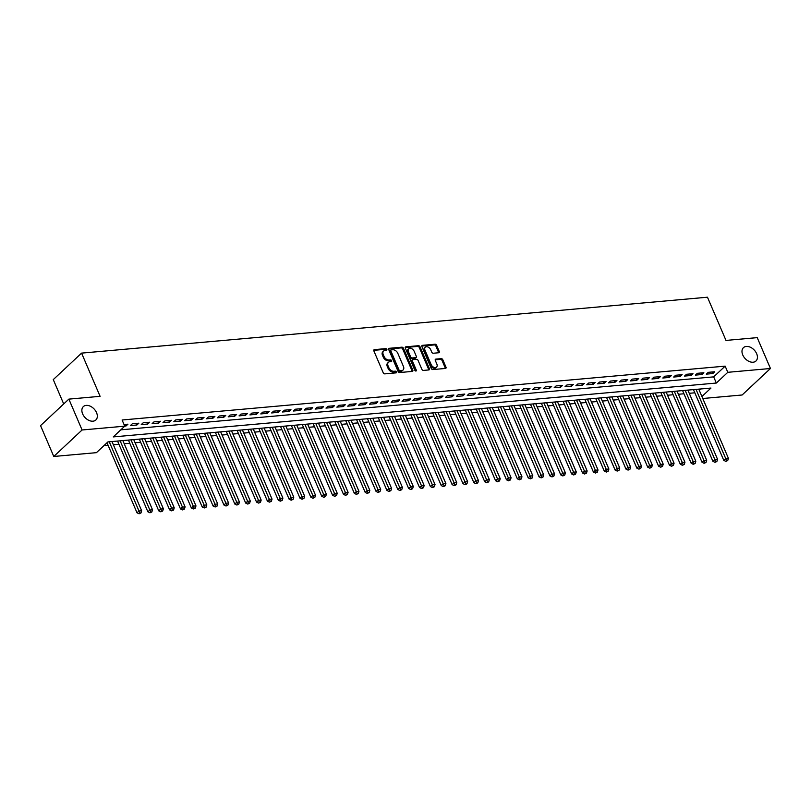 <?xml version="1.0" encoding="UTF-8"?>
<svg xmlns="http://www.w3.org/2000/svg" width="811" height="811" viewBox="0 0 811 811"><rect width="100%" height="100%" fill="white"/><g stroke="black" fill="none" stroke-linecap="round" stroke-linejoin="round"><path stroke-width="1.22" d="M386.857 349.399A0.983 0.669 46.9 0 0 385.742 348.618L374.418 349.632A1.409 0.953 46.9 0 0 373.871 350.94L383.218 372.746A1.409 0.953 46.9 0 0 384.799 373.871L396.133 372.857A0.983 0.669 46.9 0 0 395.403 371.154L393.943 371.286A4.491 3.062 46.9 0 1 388.864 367.718L388.084 365.903A4.491 3.062 46.9 0 1 388.428 362.314A4.491 3.062 46.9 0 1 389.838 361.716L391.307 361.584A0.983 0.669 46.9 0 0 390.578 359.891L389.108 360.023A4.491 3.062 46.9 0 1 384.039 356.445L383.258 354.63A4.491 3.062 46.9 0 1 383.603 351.041A4.491 3.062 46.9 0 1 385.012 350.443L386.472 350.311A0.983 0.669 46.9 0 0 386.857 349.399M386.158 350.342A0.983 0.669 46.9 0 0 384.982 349.338L373.749 350.342M395.819 372.878A0.983 0.669 46.9 0 0 394.643 371.874L393.173 372.006L393.943 371.286M390.993 361.615A0.983 0.669 46.9 0 0 389.807 360.601L388.347 360.733L389.108 360.023M742.754 354.944A9.154 6.235 46.9 0 0 755.964 361.007A9.154 6.235 46.9 0 0 756.663 353.708A9.154 6.235 46.9 0 0 743.454 347.645A9.154 6.235 46.9 0 0 742.754 354.944M82.641 413.914A9.154 6.235 46.9 0 0 95.85 419.976A9.154 6.235 46.9 0 0 96.55 412.667A9.154 6.235 46.9 0 0 83.34 406.605A9.154 6.235 46.9 0 0 82.641 413.914M438.71 352.755A1.409 0.953 46.9 0 0 439.258 351.447L436.632 345.334A1.409 0.953 46.9 0 0 435.051 344.219L422.46 345.334A1.409 0.953 46.9 0 0 421.913 346.642L431.27 368.458A1.409 0.953 46.9 0 0 432.851 369.573L445.432 368.447A1.409 0.953 46.9 0 0 445.979 367.14L442.816 359.749A1.409 0.953 46.9 0 0 441.235 358.634L435.842 359.121A1.409 0.953 46.9 0 0 435.294 360.419L436.865 364.088A3.751 2.555 46.9 0 1 436.582 367.089A3.751 2.555 46.9 0 1 431.158 364.595L425.005 350.24A3.751 2.555 46.9 0 1 425.299 347.24A3.751 2.555 46.9 0 1 430.712 349.734L431.736 352.126A1.409 0.953 46.9 0 0 433.327 353.241L438.71 352.755M701.92 396.528L710.963 388.053L107.904 441.924L96.428 452.66L53.779 456.471L40.55 425.613L68.864 399.124L100.098 396.326L81.576 353.12L707.466 297.211L725.987 340.427L757.221 337.629L770.45 368.498L742.136 394.987L702.762 398.505M68.864 399.124L82.083 429.982L124.742 426.17L113.256 436.916L716.326 383.045L727.802 372.31L770.45 368.498M120.829 429.83L713.68 376.872L725.156 366.136L122.096 419.997L124.742 426.17M725.156 366.136L727.802 372.31M403.462 348.294A1.409 0.953 46.9 0 0 401.881 347.179L389.29 348.304A1.409 0.953 46.9 0 0 388.743 349.612L398.1 371.418A1.409 0.953 46.9 0 0 399.681 372.533L412.262 371.418A1.409 0.953 46.9 0 0 412.809 370.11L403.462 348.294L402.702 349.014A1.409 0.953 46.9 0 0 401.11 347.889L388.631 349.004M405.875 346.824L418.466 345.699A1.409 0.953 46.9 0 1 420.047 346.814L429.394 368.63A1.409 0.953 46.9 0 1 428.847 369.928L423.464 370.414A1.409 0.953 46.9 0 1 421.882 369.299L418.091 360.449A1.409 0.953 46.9 0 0 416.499 359.334L412.931 359.648A1.409 0.953 46.9 0 0 412.383 360.956L416.327 370.171A0.983 0.669 46.9 0 1 414.837 370.303L405.328 348.132A1.409 0.953 46.9 0 1 405.875 346.824L405.226 347.432M124.701 426.079L126.04 425.957L127.956 424.173L124.032 424.518M138.823 423.2L132.305 423.788L130.389 425.572L136.907 424.994L138.823 423.2M149.69 422.227L143.162 422.815L141.256 424.599L147.774 424.021L149.69 422.227M160.548 421.264L154.029 421.842L152.123 423.636L158.642 423.048L160.548 421.264M171.415 420.291L164.897 420.868L162.981 422.663L169.509 422.075L171.415 420.291M182.282 419.317L175.764 419.905L173.848 421.69L180.366 421.112L182.282 419.317M193.15 418.344L186.631 418.932L184.715 420.716L191.234 420.139L193.15 418.344M204.017 417.381L197.499 417.959L195.583 419.753L202.101 419.165L204.017 417.381M214.885 416.408L208.366 416.986L206.45 418.78L212.969 418.192L214.885 416.408M225.752 415.435L219.223 416.023L217.318 417.807L223.836 417.229L225.752 415.435M236.609 414.462L230.091 415.05L228.185 416.834L234.703 416.256L236.609 414.462M247.477 413.498L240.958 414.076L239.042 415.871L245.571 415.283L247.477 413.498M258.344 412.525L251.826 413.103L249.91 414.897L256.428 414.32L258.344 412.525M269.211 411.552L262.693 412.14L260.777 413.924L267.295 413.346L269.211 411.552M280.079 410.579L273.56 411.167L271.644 412.951L278.163 412.373L280.079 410.579M290.946 409.616L284.428 410.194L282.512 411.988L289.03 411.4L290.946 409.616M301.814 408.643L295.295 409.22L293.379 411.015L299.898 410.437L301.814 408.643M312.671 407.669L306.152 408.257L304.247 410.042L310.765 409.464L312.671 407.669M323.538 406.706L317.02 407.284L315.114 409.079L321.632 408.491L323.538 406.706M334.406 405.733L327.887 406.311L325.971 408.105L332.5 407.517L334.406 405.733M345.273 404.76L338.755 405.338L336.839 407.132L343.357 406.554L345.273 404.76M356.141 403.787L349.622 404.375L347.706 406.159L354.225 405.581L356.141 403.787M367.008 402.824L360.49 403.402L358.574 405.196L365.092 404.608L367.008 402.824M377.875 401.85L371.357 402.428L369.441 404.223L375.959 403.635L377.875 401.85M388.743 400.877L382.214 401.465L380.308 403.249L386.827 402.672L388.743 400.877M399.6 399.904L393.082 400.492L391.176 402.276L397.694 401.698L399.6 399.904M410.467 398.941L403.949 399.519L402.033 401.313L408.562 400.725L410.467 398.941M421.335 397.968L414.816 398.546L412.9 400.34L419.419 399.752L421.335 397.968M432.202 396.995L425.684 397.583L423.768 399.367L430.286 398.789L432.202 396.995M443.07 396.021L436.551 396.609L434.635 398.394L441.154 397.816L443.07 396.021M453.937 395.058L447.419 395.636L445.503 397.431L452.021 396.843L453.937 395.058M464.804 394.085L458.276 394.663L456.37 396.457L462.888 395.869L464.804 394.085M475.662 393.112L469.143 393.7L467.237 395.484L473.756 394.906L475.662 393.112M486.529 392.139L480.011 392.727L478.095 394.511L484.623 393.933L486.529 392.139M497.396 391.176L490.878 391.754L488.962 393.548L495.48 392.96L497.396 391.176M508.264 390.203L501.745 390.78L499.829 392.575L506.348 391.987L508.264 390.203M519.131 389.229L512.613 389.817L510.697 391.601L517.215 391.024L519.131 389.229M529.999 388.256L523.48 388.844L521.564 390.628L528.083 390.05L529.999 388.256M540.866 387.293L534.337 387.871L532.432 389.665L538.95 389.077L540.866 387.293M551.723 386.32L545.205 386.898L543.299 388.692L549.817 388.114L551.723 386.32M562.591 385.347L556.072 385.935L554.166 387.719L560.685 387.141L562.591 385.347M573.458 384.373L566.94 384.961L565.024 386.746L571.552 386.168L573.458 384.373M584.325 383.41L577.807 383.988L575.891 385.783L582.41 385.195L584.325 383.41M595.193 382.437L588.674 383.015L586.758 384.809L593.277 384.232L595.193 382.437M606.06 381.464L599.542 382.052L597.626 383.836L604.144 383.258L606.06 381.464M616.928 380.501L610.409 381.079L608.493 382.873L615.012 382.285L616.928 380.501M627.795 379.528L621.267 380.106L619.361 381.9L625.879 381.312L627.795 379.528M638.652 378.555L632.134 379.132L630.228 380.927L636.747 380.349L638.652 378.555M649.52 377.581L643.001 378.169L641.085 379.953L647.614 379.376L649.52 377.581M660.387 376.618L653.869 377.196L651.953 378.99L658.471 378.402L660.387 376.618M671.255 375.645L664.736 376.223L662.82 378.017L669.339 377.429L671.255 375.645M682.122 374.672L675.604 375.26L673.688 377.044L680.206 376.466L682.122 374.672M692.989 373.699L686.471 374.287L684.555 376.071L691.073 375.493L692.989 373.699M703.857 372.736L697.328 373.313L695.422 375.108L701.941 374.52L703.857 372.736M706.29 374.135L712.808 373.547L714.714 371.762L708.196 372.34L706.29 374.135M104.001 445.574L108.056 445.219M113.358 444.742L118.923 444.246M124.225 443.769L129.79 443.272M135.092 442.796L140.658 442.299M145.95 441.833L151.525 441.336M156.817 440.86L162.393 440.363M167.684 439.886L173.25 439.39M178.552 438.913L184.117 438.416M189.419 437.95L194.985 437.453M200.287 436.977L205.852 436.48M211.154 436.004L216.719 435.507M222.011 435.041L227.587 434.534M232.879 434.067L238.454 433.571M243.746 433.094L249.312 432.598M254.613 432.121L260.179 431.624M265.481 431.158L271.046 430.651M276.348 430.185L281.914 429.688M287.216 429.212L292.781 428.715M298.083 428.238L303.649 427.742M308.94 427.275L314.516 426.779M319.808 426.302L325.383 425.805M330.675 425.329L336.241 424.832M341.543 424.356L347.108 423.859M352.41 423.393L357.975 422.896M363.277 422.419L368.843 421.923M374.145 421.446L379.71 420.95M385.002 420.473L390.578 419.976M395.869 419.51L401.445 419.013M406.737 418.537L412.302 418.04M417.604 417.564L423.17 417.067M428.472 416.59L434.037 416.094M439.339 415.627L444.904 415.131M450.206 414.654L455.772 414.157M461.064 413.681L466.639 413.184M471.931 412.708L477.507 412.211M482.798 411.745L488.364 411.248M493.666 410.771L499.231 410.275M504.533 409.798L510.099 409.302M515.401 408.835L520.966 408.328M526.268 407.862L531.834 407.365M537.135 406.889L542.701 406.392M547.993 405.916L553.568 405.419M558.86 404.953L564.436 404.446M569.727 403.979L575.293 403.483M580.595 403.006L586.16 402.509M591.462 402.033L597.028 401.536M602.33 401.07L607.895 400.573M613.197 400.097L618.763 399.6M624.054 399.124L629.63 398.627M634.922 398.15L640.497 397.654M645.789 397.187L651.355 396.691M656.657 396.214L662.222 395.717M667.524 395.241L673.089 394.744M678.391 394.268L683.957 393.771M689.259 393.305L694.824 392.808M699.275 390.355L700.755 388.966M81.576 353.12L53.273 379.609L63.704 403.949M53.779 456.471L82.083 429.982M713.68 376.872L716.326 383.045M126.04 425.957L125.37 424.406M136.907 424.994L136.238 423.433M147.774 424.021L147.105 422.46M158.642 423.048L157.973 421.487M169.509 422.075L168.84 420.524M180.366 421.112L179.707 419.551M191.234 420.139L190.565 418.577M202.101 419.165L201.432 417.604M212.969 418.192L212.3 416.641M223.836 417.229L223.167 415.668M234.703 416.256L234.034 414.695M245.571 415.283L244.902 413.722M256.428 414.32L255.769 412.758M267.295 413.346L266.626 411.785M278.163 412.373L277.494 410.812M289.03 411.4L288.361 409.839M299.898 410.437L299.229 408.876M310.765 409.464L310.096 407.903M321.632 408.491L320.963 406.929M332.5 407.517L331.831 405.966M343.357 406.554L342.688 404.993M354.225 405.581L353.555 404.02M365.092 404.608L364.423 403.047M375.959 403.635L375.29 402.084M386.827 402.672L386.158 401.11M397.694 401.698L397.025 400.137M408.562 400.725L407.892 399.164M419.419 399.752L418.76 398.201M430.286 398.789L429.617 397.228M441.154 397.816L440.485 396.255M452.021 396.843L451.352 395.281M462.888 395.869L462.219 394.318M473.756 394.906L473.087 393.345M484.623 393.933L483.954 392.372M495.48 392.96L494.822 391.399M506.348 391.987L505.679 390.436M517.215 391.024L516.546 389.462M528.083 390.05L527.414 388.489M538.95 389.077L538.281 387.516M549.817 388.114L549.148 386.553M560.685 387.141L560.016 385.58M571.552 386.168L570.883 384.607M582.41 385.195L581.74 383.633M593.277 384.232L592.608 382.67M604.144 383.258L603.475 381.697M615.012 382.285L614.343 380.724M625.879 381.312L625.21 379.761M636.747 380.349L636.077 378.788M647.614 379.376L646.945 377.814M658.471 378.402L657.802 376.841M669.339 377.429L668.669 375.878M680.206 376.466L679.537 374.905M691.073 375.493L690.404 373.932M701.941 374.52L701.272 372.959M712.808 373.547L712.139 371.996M383.603 351.041L382.833 351.761A4.491 3.062 46.9 0 0 382.488 355.34L383.258 354.63M388.347 360.733A4.491 3.062 46.9 0 1 383.268 357.164L382.488 355.34M388.428 362.314L387.668 363.024A4.491 3.062 46.9 0 0 387.323 366.613L388.084 365.903M393.173 372.006A4.491 3.062 46.9 0 1 388.104 368.427L387.323 366.613M412.17 371.418A1.409 0.953 46.9 0 0 412.049 370.82L402.702 349.014M391.196 349.896A0.983 0.669 46.9 0 0 390.811 350.808L399.012 369.958A0.983 0.669 46.9 0 0 400.127 370.739L401.678 370.597A4.491 3.062 46.9 0 0 403.077 369.998A4.491 3.062 46.9 0 0 403.422 366.42L397.816 353.332A4.491 3.062 46.9 0 0 392.737 349.754L391.196 349.896M390.426 350.605A0.983 0.669 46.9 0 0 390.04 351.528L390.811 350.808M403.077 369.998L402.317 370.718A4.491 3.062 46.9 0 1 400.908 371.316L399.357 371.448A0.983 0.669 46.9 0 1 398.252 370.668L390.04 351.528M405.216 347.524L417.695 346.409L418.466 345.699M428.755 369.938A1.409 0.953 46.9 0 0 428.634 369.34L419.287 347.524A1.409 0.953 46.9 0 0 417.695 346.409M412.485 359.841L411.724 360.56A1.409 0.953 46.9 0 0 411.613 361.676L415.567 370.891L416.327 370.171M414.157 351.275A3.751 2.555 46.9 0 0 408.734 348.781A3.751 2.555 46.9 0 0 408.45 351.781L410.619 356.84A1.409 0.953 46.9 0 0 412.201 357.955L415.779 357.641A1.409 0.953 46.9 0 0 416.327 356.333L414.157 351.275M408.734 348.781L407.974 349.5A3.751 2.555 46.9 0 0 407.68 352.501L408.45 351.781M416.215 357.448L415.445 358.168A1.409 0.953 46.9 0 1 415.009 358.35L411.441 358.675A1.409 0.953 46.9 0 1 409.849 357.56L407.68 352.501M425.299 347.24L424.528 347.96A3.751 2.555 46.9 0 0 424.244 350.95L425.005 350.24M436.582 367.089L435.811 367.799A3.751 2.555 46.9 0 1 430.398 365.315L424.244 350.95M445.34 368.458A1.409 0.953 46.9 0 0 445.219 367.859L442.046 360.469A1.409 0.953 46.9 0 0 440.464 359.354L435.183 359.82M438.609 352.765A1.409 0.953 46.9 0 0 438.498 352.167L435.872 346.044A1.409 0.953 46.9 0 0 434.28 344.928L421.801 346.044M107.011 442.765L137.018 512.795L138.934 511.001L141.651 510.758L111.989 441.559M109.272 441.802L139.867 513.069L139.097 513.789L140.952 512.978L139.867 513.069M141.651 510.758L140.952 512.978M139.097 513.789L137.018 512.795M117.565 441.062L147.886 511.822L149.802 510.028L152.519 509.784L122.856 440.586M120.14 440.829L150.724 512.096L149.964 512.816L151.819 512.005L150.724 512.096M152.519 509.784L151.819 512.005M149.964 512.816L147.886 511.822M128.422 440.089L158.753 510.849L160.669 509.065L163.386 508.821L133.724 439.613M131.007 439.856L161.592 511.133L160.831 511.842L162.687 511.031L161.592 511.133M163.386 508.821L162.687 511.031M160.831 511.842L158.753 510.849M139.289 439.116L169.621 509.876L171.537 508.091L174.253 507.848L144.591 438.65M141.874 438.893L172.459 510.16L171.699 510.869L173.544 510.058L172.459 510.16M174.253 507.848L173.544 510.058M171.699 510.869L169.621 509.876M150.157 438.153L180.488 508.913L182.394 507.118L185.111 506.875L155.459 437.676M152.742 437.92L183.327 509.186L182.566 509.906L184.411 509.095L183.327 509.186M185.111 506.875L184.411 509.095M182.566 509.906L180.488 508.913M161.024 437.18L191.355 507.939L193.261 506.145L195.978 505.902L166.326 436.703M163.609 436.947L194.194 508.213L193.423 508.933L195.279 508.122L194.194 508.213M195.978 505.902L195.279 508.122M193.423 508.933L191.355 507.939M171.891 436.206L202.213 506.966L204.129 505.182L206.846 504.939L177.183 435.73M174.466 435.973L205.061 507.25L204.291 507.96L206.146 507.149L205.061 507.25M206.846 504.939L206.146 507.149M204.291 507.96L202.213 506.966M182.759 435.233L213.08 505.993L214.996 504.209L217.713 503.966L188.051 434.767M185.334 435.01L215.929 506.277L215.158 506.997L217.013 506.176L215.929 506.277M217.713 503.966L217.013 506.176M215.158 506.997L213.08 505.993M193.626 434.27L223.948 505.03L225.863 503.236L228.58 502.992L198.918 433.794M196.201 434.037L226.796 505.304L226.026 506.023L227.881 505.212L226.796 505.304M228.58 502.992L227.881 505.212M226.026 506.023L223.948 505.03M204.484 433.297L234.815 504.057L236.731 502.262L239.448 502.019L209.785 432.821M207.069 433.064L237.653 504.33L236.893 505.05L238.748 504.239L237.653 504.33M239.448 502.019L238.748 504.239M236.893 505.05L234.815 504.057M215.351 432.324L245.682 503.084L247.598 501.299L250.315 501.056L220.653 431.857M217.936 432.091L248.521 503.367L247.76 504.077L249.606 503.266L248.521 503.367M250.315 501.056L249.606 503.266M247.76 504.077L245.682 503.084M226.218 431.351L256.55 502.11L258.456 500.326L261.172 500.083L231.52 430.884M228.803 431.128L259.388 502.394L258.628 503.114L260.473 502.293L259.388 502.394M261.172 500.083L260.473 502.293M258.628 503.114L256.55 502.11M237.086 430.388L267.417 501.147L269.323 499.353L272.04 499.11L242.388 429.911M239.671 430.154L270.256 501.421L269.485 502.141L271.34 501.33L270.256 501.421M272.04 499.11L271.34 501.33M269.485 502.141L267.417 501.147M247.953 429.414L278.285 500.174L280.19 498.38L282.907 498.136L253.245 428.938M250.538 429.181L281.123 500.448L280.353 501.168L282.208 500.357L281.123 500.448M282.907 498.136L282.208 500.357M280.353 501.168L278.285 500.174M258.821 428.441L289.142 499.201L291.058 497.417L293.775 497.173L264.112 427.975M261.395 428.218L291.99 499.485L291.22 500.194L293.075 499.383L291.99 499.485M293.775 497.173L293.075 499.383M291.22 500.194L289.142 499.201M269.688 427.478L300.009 498.228L301.925 496.444L304.642 496.2L274.98 427.002M272.263 427.245L302.858 498.512L302.087 499.231L303.943 498.41L302.858 498.512M304.642 496.2L303.943 498.41M302.087 499.231L300.009 498.228M280.555 426.505L310.877 497.265L312.793 495.47L315.509 495.227L285.847 426.028M283.13 426.272L313.715 497.538L312.955 498.258L314.81 497.447L313.715 497.538M315.509 495.227L314.81 497.447M312.955 498.258L310.877 497.265M291.413 425.532L321.744 496.291L323.66 494.497L326.377 494.254L296.714 425.055M293.998 425.299L324.582 496.565L323.822 497.285L325.667 496.474L324.582 496.565M326.377 494.254L325.667 496.474M323.822 497.285L321.744 496.291M302.28 424.558L332.611 495.318L334.527 493.534L337.234 493.291L307.582 424.092M304.865 424.335L335.45 495.602L334.69 496.312L336.535 495.501L335.45 495.602M337.234 493.291L336.535 495.501M334.69 496.312L332.611 495.318M313.147 423.595L343.479 494.345L345.385 492.561L348.101 492.318L318.449 423.119M315.732 423.362L346.317 494.629L345.557 495.349L347.402 494.528L346.317 494.629M348.101 492.318L347.402 494.528M345.557 495.349L343.479 494.345M324.015 422.622L354.346 493.382L356.252 491.588L358.969 491.344L329.317 422.146M326.6 422.389L357.185 493.656L356.414 494.375L358.269 493.564L357.185 493.656M358.969 491.344L358.269 493.564M356.414 494.375L354.346 493.382M334.882 421.649L365.203 492.409L367.119 490.614L369.836 490.381L340.174 421.173M337.457 421.416L368.052 492.693L367.282 493.402L369.137 492.591L368.052 492.693M369.836 490.381L369.137 492.591M367.282 493.402L365.203 492.409M345.75 420.676L376.071 491.436L377.987 489.651L380.704 489.408L351.041 420.21M348.325 420.453L378.919 491.719L378.149 492.429L380.004 491.618L378.919 491.719M380.704 489.408L380.004 491.618M378.149 492.429L376.071 491.436M356.617 419.713L386.938 490.473L388.854 488.678L391.571 488.435L361.909 419.236M359.192 419.48L389.777 490.746L389.016 491.466L390.872 490.645L389.777 490.746M391.571 488.435L390.872 490.645M389.016 491.466L386.938 490.473M367.474 418.74L397.806 489.499L399.722 487.705L402.438 487.462L372.776 418.263M370.059 418.506L400.644 489.773L399.884 490.493L401.739 489.682L400.644 489.773M402.438 487.462L401.739 489.682M399.884 490.493L397.806 489.499M378.342 417.766L408.673 488.526L410.589 486.732L413.306 486.499L383.644 417.29M380.927 417.533L411.512 488.81L410.751 489.52L412.596 488.709L411.512 488.81M413.306 486.499L412.596 488.709M410.751 489.52L408.673 488.526M389.209 416.793L419.54 487.553L421.446 485.769L424.163 485.525L394.511 416.327M391.794 416.57L422.379 487.837L421.619 488.546L423.464 487.735L422.379 487.837M424.163 485.525L423.464 487.735M421.619 488.546L419.54 487.553M400.076 415.83L430.408 486.59L432.314 484.796L435.031 484.552L405.378 415.354M402.661 415.597L433.246 486.864L432.476 487.583L434.331 486.772L433.246 486.864M435.031 484.552L434.331 486.772M432.476 487.583L430.408 486.59M410.944 414.857L441.265 485.617L443.181 483.822L445.898 483.579L416.236 414.38M413.519 414.624L444.114 485.89L443.343 486.61L445.198 485.799L444.114 485.89M445.898 483.579L445.198 485.799M443.343 486.61L441.265 485.617M421.811 413.884L452.132 484.643L454.048 482.859L456.765 482.616L427.103 413.407M424.386 413.651L454.981 484.927L454.211 485.637L456.066 484.826L454.981 484.927M456.765 482.616L456.066 484.826M454.211 485.637L452.132 484.643M432.679 412.911L463 483.67L464.916 481.886L467.633 481.643L437.97 412.444M435.254 412.687L465.849 483.954L465.078 484.664L466.933 483.853L465.849 483.954M467.633 481.643L466.933 483.853M465.078 484.664L463 483.67M443.536 411.947L473.867 482.707L475.783 480.913L478.5 480.67L448.838 411.471M446.121 411.714L476.706 482.981L475.945 483.701L477.801 482.89L476.706 482.981M478.5 480.67L477.801 482.89M475.945 483.701L473.867 482.707M454.403 410.974L484.735 481.734L486.651 479.94L489.368 479.696L459.705 410.498M456.988 410.741L487.573 482.008L486.813 482.727L488.658 481.916L487.573 482.008M489.368 479.696L488.658 481.916M486.813 482.727L484.735 481.734M465.271 410.001L495.602 480.761L497.508 478.977L500.225 478.733L470.573 409.535M467.856 409.768L498.441 481.045L497.68 481.754L499.525 480.943L498.441 481.045M500.225 478.733L499.525 480.943M497.68 481.754L495.602 480.761M476.138 409.028L506.469 479.788L508.375 478.003L511.092 477.76L481.44 408.562M478.723 408.805L509.308 480.071L508.538 480.791L510.393 479.97L509.308 480.071M511.092 477.76L510.393 479.97M508.538 480.791L506.469 479.788M487.005 408.065L517.337 478.825L519.243 477.03L521.96 476.787L492.297 407.588M489.591 407.832L520.175 479.098L519.405 479.818L521.26 479.007L520.175 479.098M521.96 476.787L521.26 479.007M519.405 479.818L517.337 478.825M497.873 407.092L528.194 477.851L530.11 476.057L532.827 475.814L503.165 406.615M500.448 406.858L531.043 478.125L530.272 478.845L532.128 478.034L531.043 478.125M532.827 475.814L532.128 478.034M530.272 478.845L528.194 477.851M508.74 406.118L539.062 476.878L540.978 475.094L543.694 474.851L514.032 405.652M511.315 405.885L541.91 477.162L541.14 477.872L542.995 477.061L541.91 477.162M543.694 474.851L542.995 477.061M541.14 477.872L539.062 476.878M519.598 405.145L549.929 475.905L551.845 474.121L554.562 473.877L524.899 404.679M522.183 404.922L552.767 476.189L552.007 476.909L553.862 476.087L552.767 476.189M554.562 473.877L553.862 476.087M552.007 476.909L549.929 475.905M530.465 404.182L560.796 474.942L562.712 473.148L565.429 472.904L535.767 403.706M533.05 403.949L563.635 475.216L562.875 475.935L564.72 475.124L563.635 475.216M565.429 472.904L564.72 475.124M562.875 475.935L560.796 474.942M541.332 403.209L571.664 473.969L573.58 472.174L576.286 471.931L546.634 402.732M543.917 402.976L574.502 474.242L573.742 474.962L575.587 474.151L574.502 474.242M576.286 471.931L575.587 474.151M573.742 474.962L571.664 473.969M552.2 402.236L582.531 472.995L584.437 471.211L587.154 470.968L557.502 401.769M554.785 402.013L585.37 473.279L584.609 473.989L586.454 473.178L585.37 473.279M587.154 470.968L586.454 473.178M584.609 473.989L582.531 472.995M563.067 401.273L593.399 472.022L595.304 470.238L598.021 469.995L568.369 400.796M565.652 401.039L596.237 472.306L595.467 473.026L597.322 472.205L596.237 472.306M598.021 469.995L597.322 472.205M595.467 473.026L593.399 472.022M573.935 400.299L604.256 471.059L606.172 469.265L608.889 469.022L579.226 399.823M576.509 400.066L607.104 471.333L606.334 472.053L608.189 471.242L607.104 471.333M608.889 469.022L608.189 471.242M606.334 472.053L604.256 471.059M584.802 399.326L615.123 470.086L617.039 468.292L619.756 468.048L590.094 398.85M587.377 399.093L617.972 470.37L617.201 471.079L619.057 470.268L617.972 470.37M619.756 468.048L619.057 470.268M617.201 471.079L615.123 470.086M595.669 398.353L625.991 469.113L627.907 467.329L630.623 467.085L600.961 397.887M598.244 398.13L628.829 469.397L628.069 470.106L629.924 469.295L628.829 469.397M630.623 467.085L629.924 469.295M628.069 470.106L625.991 469.113M606.527 397.39L636.858 468.14L638.774 466.355L641.491 466.112L611.829 396.914M609.112 397.157L639.697 468.423L638.936 469.143L640.791 468.322L639.697 468.423M641.491 466.112L640.791 468.322M638.936 469.143L636.858 468.14M617.394 396.417L647.725 467.177L649.641 465.382L652.358 465.139L622.696 395.94M619.979 396.184L650.564 467.45L649.804 468.17L651.649 467.359L650.564 467.45M652.358 465.139L651.649 467.359M649.804 468.17L647.725 467.177M628.261 395.444L658.593 466.203L660.499 464.409L663.216 464.176L633.563 394.967M630.846 395.21L661.431 466.487L660.671 467.197L662.516 466.386L661.431 466.487M663.216 464.176L662.516 466.386M660.671 467.197L658.593 466.203M639.129 394.47L669.46 465.23L671.366 463.446L674.083 463.203L644.431 394.004M641.714 394.247L672.299 465.514L671.528 466.224L673.383 465.413L672.299 465.514M674.083 463.203L673.383 465.413M671.528 466.224L669.46 465.23M649.996 393.507L680.317 464.267L682.233 462.473L684.95 462.229L655.288 393.031M652.571 393.274L683.166 464.541L682.396 465.261L684.251 464.439L683.166 464.541M684.95 462.229L684.251 464.439M682.396 465.261L680.317 464.267M660.864 392.534L691.185 463.294L693.101 461.5L695.818 461.256L666.155 392.058M663.439 392.301L694.034 463.568L693.263 464.287L695.118 463.476L694.034 463.568M695.818 461.256L695.118 463.476M693.263 464.287L691.185 463.294M671.731 391.561L702.052 462.321L703.968 460.526L706.685 460.293L677.023 391.084M674.306 391.328L704.901 462.605L704.13 463.314L705.986 462.503L704.901 462.605M706.685 460.293L705.986 462.503M704.13 463.314L702.052 462.321M682.588 390.588L712.92 461.347L714.836 459.563L717.553 459.32L687.89 390.121M685.173 390.365L715.758 461.631L714.998 462.341L716.853 461.53L715.758 461.631M717.553 459.32L716.853 461.53M714.998 462.341L712.92 461.347M693.456 389.625L723.787 460.384L725.703 458.59L728.42 458.347L698.758 389.148M696.041 389.392L726.626 460.658L725.865 461.378L727.71 460.567L726.626 460.658M728.42 458.347L727.71 460.567M725.865 461.378L723.787 460.384M384.982 349.338L385.742 348.618M394.643 371.874L395.403 371.154M389.807 360.601L390.578 359.891M383.268 357.164L384.039 356.445M388.104 368.427L388.864 367.718M373.759 350.24L374.418 349.632M412.049 370.82L412.809 370.11M388.641 348.912L389.29 348.304M401.11 347.889L401.881 347.179M398.252 370.668L399.012 369.958M399.357 371.448L400.127 370.739M400.908 371.316L401.678 370.597M419.287 347.524L420.047 346.814M428.634 369.34L429.394 368.63M411.613 361.676L412.383 360.956M409.849 357.56L410.619 356.84M411.441 358.675L412.201 357.955M415.009 358.35L415.779 357.641M430.398 365.315L431.158 364.595M435.193 359.729L435.842 359.121M440.464 359.354L441.235 358.634M442.046 360.469L442.816 359.749M445.219 367.859L445.979 367.14M421.811 345.952L422.46 345.334M434.28 344.928L435.051 344.219M435.872 346.044L436.632 345.334M438.498 352.167L439.258 351.447M390.121 350.737L390.882 350.028"/></g></svg>
